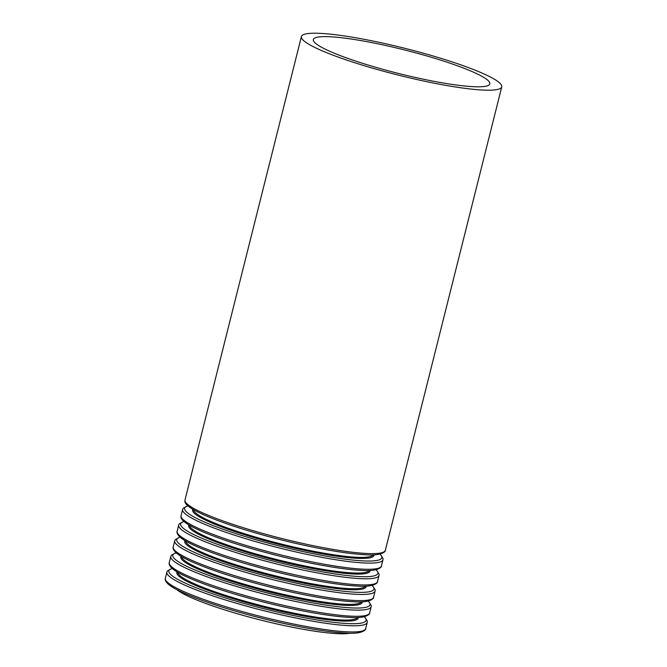 <?xml version="1.0" encoding="UTF-8"?>
<svg xmlns="http://www.w3.org/2000/svg" width="667" height="667" viewBox="0 0 667 667"><rect width="100%" height="100%" fill="white"/><g stroke="black" fill="none" stroke-linecap="round" stroke-linejoin="round"><path stroke-width="1" d="M176.947 589.711A92.68 12.373 14.1 0 0 247.207 616.516A92.68 12.373 14.1 0 0 337.377 633.65A92.68 12.373 14.1 0 0 350.042 633.191M473.303 86.685A90.97 12.139 14.1 0 0 489.803 83.875A90.97 12.139 14.1 0 0 404.536 49.942A90.97 12.139 14.1 0 0 313.348 39.553A90.97 12.139 14.1 0 0 373.145 66.55A90.97 12.139 14.1 0 0 473.303 86.685M483.016 90.062A103.285 13.79 14.1 0 0 501.751 86.877A103.285 13.79 14.1 0 0 404.936 48.341A103.285 13.79 14.1 0 0 301.401 36.552A103.285 13.79 14.1 0 0 369.293 67.209A103.285 13.79 14.1 0 0 483.016 90.062M366.608 553.485A103.285 13.79 14.1 0 0 385.351 550.3C386.085 550.592 383.333 556.186 365.183 554.719C355.711 554.244 343.83 552.76 329.54 550.275C311.856 547.173 293.197 543.046 273.553 537.91C243.388 529.906 219.618 521.978 202.243 514.132C190.604 508.721 184.826 504.452 184.917 501.317L185.001 499.967A103.285 13.79 14.1 0 0 252.885 530.624A103.285 13.79 14.1 0 0 366.608 553.485M186.168 502.951A101.659 13.565 14.1 0 0 256.17 533.108A101.659 13.565 14.1 0 0 364.916 554.677M193.563 509.696A92.68 12.373 14.1 0 0 256.053 537.21A92.68 12.373 14.1 0 0 356.562 557.27A92.68 12.373 14.1 0 0 373.212 554.819M192.88 509.296A93.488 12.481 14.1 0 0 251.926 536.985A93.488 12.481 14.1 0 0 356.995 558.312A93.488 12.481 14.1 0 0 374.004 554.786M187.977 505.869A101.659 13.565 14.1 0 0 240.879 535.192A101.659 13.565 14.1 0 0 363.348 560.897A101.659 13.565 14.1 0 0 379.94 554.085M187.811 505.728L183.192 508.229L182.616 509.463A103.285 13.79 14.1 0 0 250.5 540.12A103.285 13.79 14.1 0 0 364.224 562.981A103.285 13.79 14.1 0 0 382.966 559.788L383.041 558.454L380.157 554.035M362.673 569.151A103.285 13.79 14.1 0 0 381.416 565.966C382.149 566.258 379.398 571.852 361.247 570.385C351.776 569.91 339.895 568.426 325.604 565.941C307.921 562.84 289.261 558.713 269.618 553.577C239.453 545.573 215.683 537.644 198.307 529.798C186.668 524.387 180.89 520.118 180.982 516.983L181.065 515.641A103.285 13.79 14.1 0 0 248.949 546.29A103.285 13.79 14.1 0 0 362.673 569.151M182.233 518.618A101.659 13.565 14.1 0 0 252.234 548.774A101.659 13.565 14.1 0 0 360.98 570.343M189.628 525.363A92.68 12.373 14.1 0 0 252.118 552.876A92.68 12.373 14.1 0 0 352.626 572.936A92.68 12.373 14.1 0 0 369.276 570.485M188.944 524.962A93.488 12.481 14.1 0 0 247.991 552.651A93.488 12.481 14.1 0 0 353.06 573.979A93.488 12.481 14.1 0 0 370.068 570.46M184.042 521.536A101.659 13.565 14.1 0 0 236.943 550.859A101.659 13.565 14.1 0 0 359.413 576.563A101.659 13.565 14.1 0 0 376.005 569.751M183.875 521.394L179.256 523.895L178.681 525.129A103.285 13.79 14.1 0 0 246.565 555.786A103.285 13.79 14.1 0 0 360.288 578.648A103.285 13.79 14.1 0 0 379.031 575.454L379.106 574.12L376.221 569.701M358.738 584.817A103.285 13.79 14.1 0 0 377.48 581.632C378.214 581.924 375.463 587.527 357.312 586.051C336.943 585.134 300.584 578.447 265.683 569.243C235.518 561.239 211.747 553.31 194.372 545.464C188.469 542.746 184.042 540.262 181.099 538.011C176.013 533.917 176.988 531.349 177.13 531.307A103.285 13.79 14.1 0 0 245.014 561.956A103.285 13.79 14.1 0 0 358.738 584.817M178.297 534.284A101.659 13.565 14.1 0 0 248.299 564.44A101.659 13.565 14.1 0 0 357.045 586.01M185.693 541.029A92.68 12.373 14.1 0 0 248.182 568.542A92.68 12.373 14.1 0 0 348.691 588.602A92.68 12.373 14.1 0 0 365.341 586.151M185.009 540.629A93.488 12.481 14.1 0 0 244.055 568.317A93.488 12.481 14.1 0 0 349.133 589.645A93.488 12.481 14.1 0 0 366.133 586.126M180.107 537.202A101.659 13.565 14.1 0 0 233.008 566.525A101.659 13.565 14.1 0 0 355.478 592.229A101.659 13.565 14.1 0 0 372.069 585.418M179.94 537.06L175.321 539.57L174.746 540.795A103.285 13.79 14.1 0 0 242.63 571.452A103.285 13.79 14.1 0 0 356.353 594.314A103.285 13.79 14.1 0 0 375.096 591.12L375.171 589.786L372.286 585.368M354.802 600.483A103.285 13.79 14.1 0 0 373.545 597.298C374.279 597.59 371.527 603.193 353.377 601.717C333.008 600.8 296.648 594.114 261.747 584.909C231.582 576.905 207.821 568.976 190.437 561.13C184.534 558.412 180.107 555.928 177.164 553.677C172.078 549.583 173.053 547.015 173.195 546.973A103.285 13.79 14.1 0 0 241.079 577.622A103.285 13.79 14.1 0 0 354.802 600.483M174.362 549.95A101.659 13.565 14.1 0 0 244.364 580.107A101.659 13.565 14.1 0 0 353.11 601.676M181.757 556.695A92.68 12.373 14.1 0 0 244.247 584.209A92.68 12.373 14.1 0 0 344.756 604.269A92.68 12.373 14.1 0 0 361.406 601.817M181.074 556.295A93.488 12.481 14.1 0 0 240.12 583.984A93.488 12.481 14.1 0 0 345.198 605.311A93.488 12.481 14.1 0 0 362.198 601.792M176.171 552.868A101.659 13.565 14.1 0 0 229.073 582.191A101.659 13.565 14.1 0 0 351.542 607.895A101.659 13.565 14.1 0 0 368.134 601.084M176.005 552.726L171.386 555.236L170.81 556.461A103.285 13.79 14.1 0 0 238.694 587.118A103.285 13.79 14.1 0 0 352.418 609.98A103.285 13.79 14.1 0 0 371.16 606.787L371.236 605.453L368.351 601.034M350.867 616.15A103.285 13.79 14.1 0 0 369.61 612.965C370.343 613.256 367.592 618.859 349.441 617.384C329.073 616.466 292.713 609.78 257.812 600.575C227.647 592.571 203.885 584.642 186.502 576.797C180.599 574.079 176.171 571.594 173.228 569.343C168.142 565.249 169.118 562.681 169.26 562.64A103.285 13.79 14.1 0 0 237.144 593.288A103.285 13.79 14.1 0 0 350.867 616.15M170.427 565.616A101.659 13.565 14.1 0 0 240.428 595.773A101.659 13.565 14.1 0 0 349.175 617.342M177.822 572.361A92.68 12.373 14.1 0 0 240.312 599.875A92.68 12.373 14.1 0 0 340.82 619.935A92.68 12.373 14.1 0 0 357.47 617.484M177.139 571.961A93.488 12.481 14.1 0 0 236.185 599.65A93.488 12.481 14.1 0 0 341.262 620.977A93.488 12.481 14.1 0 0 358.262 617.459M172.236 568.534A101.659 13.565 14.1 0 0 225.138 597.857A101.659 13.565 14.1 0 0 347.607 623.562A101.659 13.565 14.1 0 0 364.199 616.75M172.069 568.392L167.45 570.902L166.875 572.128A103.285 13.79 14.1 0 0 234.759 602.785A103.285 13.79 14.1 0 0 348.482 625.646A103.285 13.79 14.1 0 0 367.225 622.453L367.3 621.119L364.415 616.7M346.932 631.816A103.285 13.79 14.1 0 0 365.674 628.631C366.408 628.923 363.657 634.525 345.506 633.05C325.137 632.133 288.778 625.446 253.877 616.241C223.712 608.237 199.95 600.308 182.566 592.463C176.663 589.745 172.236 587.26 169.293 585.009C164.207 580.915 165.183 578.347 165.324 578.306A103.285 13.79 14.1 0 0 233.208 608.954A103.285 13.79 14.1 0 0 346.932 631.816M166.492 581.282A101.659 13.565 14.1 0 0 236.493 611.439A101.659 13.565 14.1 0 0 345.239 633.008M301.401 36.552L185.001 499.967M501.751 86.877L385.351 550.3M182.616 509.463L181.065 515.641M382.966 559.788L381.416 565.966M178.681 525.129L177.13 531.307M379.031 575.454L377.48 581.632M174.746 540.795L173.195 546.973M375.096 591.12L373.545 597.298M170.81 556.461L169.26 562.64M371.16 606.787L369.61 612.965M166.875 572.128L165.324 578.306M367.225 622.453L365.674 628.631"/></g></svg>
